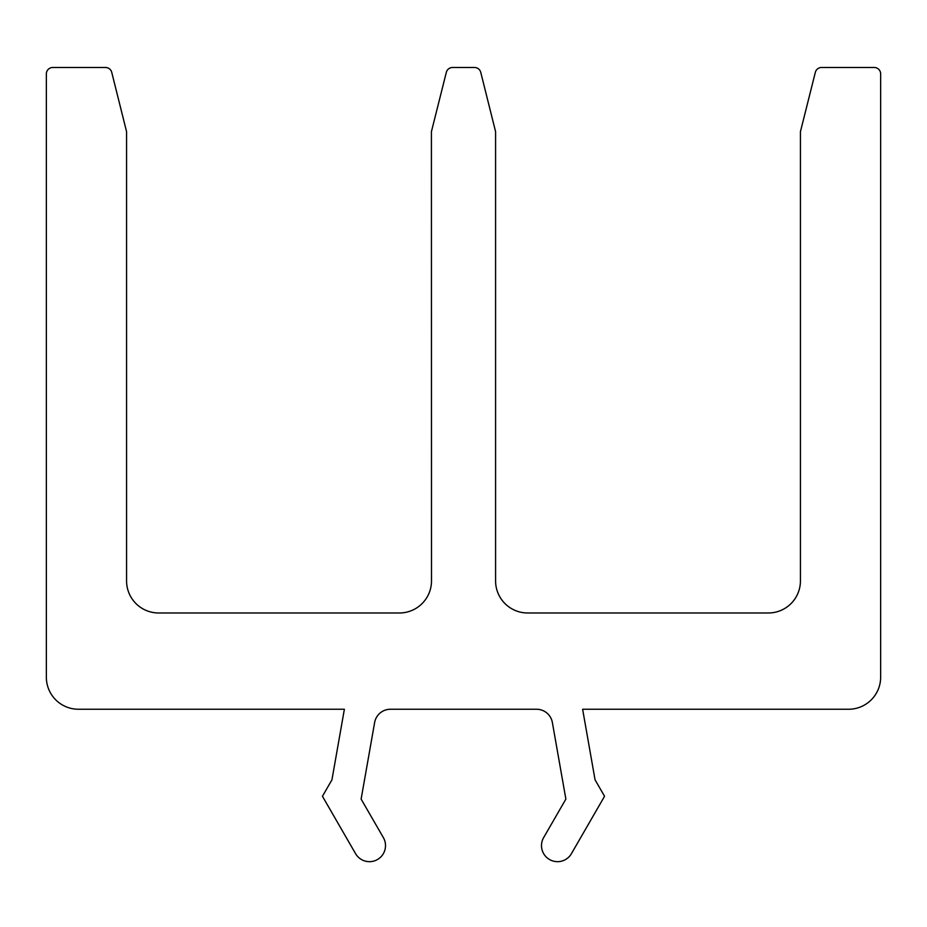 <?xml version="1.0" encoding="UTF-8"?>
<svg xmlns="http://www.w3.org/2000/svg" width="927" height="927" viewBox="0 0 927 927"><rect width="100%" height="100%" fill="white"/><g stroke="black" fill="none" stroke-linecap="round" stroke-linejoin="round"><path stroke-width="1.39" d="M541.495 845.621A16.049 16.049 0 0 0 571.438 853.651L604.555 796.281L595.064 779.839L582.62 709.248L848.564 709.248A32.086 32.086 0 0 0 880.65 677.162L880.65 73.893A6.419 6.419 0 0 0 874.231 67.486L821.565 67.486A6.419 6.419 0 0 0 815.343 72.329L800.43 131.657L800.43 580.893A32.086 32.086 0 0 1 768.344 612.979L527.672 612.979A32.086 32.086 0 0 1 495.586 580.893L495.586 131.657L480.754 72.341A6.419 6.419 0 0 0 474.531 67.486L452.55 67.486A6.419 6.419 0 0 0 446.327 72.341L431.414 131.657L431.495 580.893A32.086 32.086 0 0 1 399.41 612.979L158.656 612.979A32.086 32.086 0 0 1 126.57 580.893L126.57 131.657L111.738 72.341A6.419 6.419 0 0 0 105.516 67.486L52.769 67.486A6.419 6.419 0 0 0 46.35 73.893L46.35 677.162A32.086 32.086 0 0 0 78.436 709.248L344.38 709.248L331.936 779.839L322.445 796.281L355.562 853.651A16.049 16.049 0 0 0 377.486 859.514A16.049 16.049 0 0 0 383.361 837.602L361.124 799.097L374.635 722.504A16.049 16.049 0 0 1 390.429 709.248L536.571 709.248A16.049 16.049 0 0 1 552.365 722.504L565.876 799.097L543.639 837.602A16.049 16.049 0 0 0 541.495 845.621"/></g></svg>
